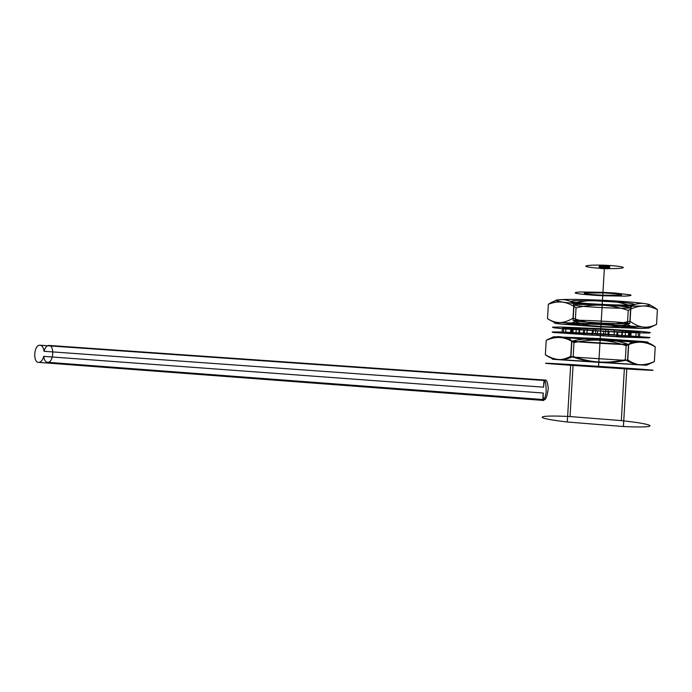 <?xml version="1.0" encoding="UTF-8"?>
<svg xmlns="http://www.w3.org/2000/svg" width="692" height="692" viewBox="0 0 692 692"><rect width="100%" height="100%" fill="white"/><g stroke="black" fill="none" stroke-linecap="round" stroke-linejoin="round"><path stroke-width="0.52" stroke-dasharray="3.46 2.59" d=""/><path stroke-width="1.04" d="M604.401 267.743L604.453 266.835L609.652 267.493L609.704 266.584L604.505 265.927L599.263 266.186L599.211 267.095L604.453 266.844L604.505 265.927M609.652 267.493L609.54 268.47C609.713 269.041 598.961 268.626 599.211 268.063L599.263 267.164C599.021 267.726 609.764 268.141 609.591 267.562L609.54 268.47M599.211 268.063L599.211 267.095M604.358 268.487C595.336 268.055 589.273 267.406 586.185 266.541C583.84 265.46 592.594 264.802 604.548 265.209C613.968 265.667 620.136 266.333 623.051 267.224C624.962 268.306 615.828 268.894 604.358 268.487L602.784 295.207L621.252 295.173C623.751 294.584 614.877 293.477 602.914 292.906L584.472 292.984C582.491 293.598 591.331 294.654 602.784 295.207M599.263 266.186L599.263 267.164M609.591 267.562L609.704 266.584M602.914 292.906L604.548 265.209M602.749 295.752C590.138 295.121 579.507 294.135 575.58 293.209C574.36 292.638 576.004 292.223 580.519 291.972L602.948 292.309L615.569 293.062L630.853 294.965C631.614 295.536 629.556 295.925 624.686 296.141L602.749 295.752L598.571 366.483L626.199 368.464L598.537 366.942L570.978 364.961L598.571 366.483M598.537 366.942L602.948 292.309M624.409 368.023L573.106 364.684L570.018 416.549L621.321 420.615L624.409 368.023C659.701 370.454 664.848 371.267 626.796 368.957L623.414 426.531C661.526 428.305 656.561 424.378 621.321 420.615M570.018 416.549C536.023 414.828 530.954 417.778 567.293 421.999L570.666 365.29L626.796 368.957M567.293 421.999L623.414 426.531M543.627 387.165C543.869 382.693 544.474 380.34 545.426 380.098C546.645 379.692 547.597 382.468 548.28 388.437C547.225 396.066 545.884 399.803 544.258 399.639C543.307 399.466 542.978 397.269 543.272 393.039C542.796 397.511 542.779 399.967 543.229 400.417C543.947 401.101 544.915 398.419 546.152 392.39C546.092 384.38 545.512 380.427 544.414 380.513C543.929 380.687 543.67 382.901 543.627 387.165L44.046 351.294C45.075 347.557 46.684 345.602 48.864 345.429L545.426 380.098M543.229 400.417L38.821 362.383C32.645 362.868 33.865 344.633 39.963 345.221L544.414 380.513M48.864 345.429C54.737 345.178 53.578 362.651 47.739 362.314L544.258 399.639M543.272 393.039L43.708 356.371C42.688 360.125 41.062 362.124 38.821 362.383M604.393 267.821C588.719 268.089 619.98 269.3 604.393 267.821L604.445 266.922C588.615 267.207 620.188 268.418 604.445 266.922L604.505 266.013C620.24 267.51 588.667 266.308 604.505 266.013M604.401 267.726L604.35 268.626M604.445 266.922C620.032 268.401 588.771 267.198 604.445 266.922M573.106 364.684C539.154 362.599 534.259 362.738 570.666 365.29M47.739 362.314C45.586 362.106 44.245 360.125 43.708 356.371M39.963 345.221C42.169 345.507 43.527 347.531 44.046 351.294M632.341 341.32L628.492 344.581L627.558 360.515L599.021 358.724L598.831 362.046M598.805 362.288L630.403 364.217L568.184 360.177L598.805 362.288L599.021 358.724L570.917 356.942L571.851 341.251L628.492 344.581C627.341 345.031 572.492 341.796 571.851 341.251L568.53 337.627L571.272 337.532L632.341 341.32C630.836 341.943 569.369 338.371 568.53 337.627M626.156 345.689C617.039 342.557 608.363 340.741 600.12 340.256C591.746 339.798 583.036 340.585 573.997 342.609C569.447 339.651 564.975 337.973 560.589 337.575C556.143 337.194 551.351 338.12 546.213 340.343L553.557 336.762L600.12 340.256L640.55 342.211C635.887 342.108 631.087 343.275 626.156 345.689L625.326 359.762C630.014 362.677 634.651 364.312 639.235 364.667C643.88 364.978 648.923 363.957 654.364 361.587L646.622 365.229L641.095 364.961C636.839 364.71 632.41 363.023 627.8 359.918L628.708 344.512C633.699 342.099 638.284 341.087 642.47 341.467C646.726 341.9 650.982 343.665 655.229 346.77L654.364 361.587C649.736 364.053 645.307 365.177 641.095 364.961L598.805 362.357C589.645 361.734 580.294 359.728 570.744 356.328L571.644 341.156C581.661 338.933 591.184 338.077 600.206 338.578C609.358 339.132 618.856 341.104 628.708 344.512M570.744 356.328C565.892 358.811 561.471 359.901 557.467 359.606C553.392 359.278 549.361 357.643 545.348 354.728C550.244 357.686 554.88 359.295 559.274 359.546C563.746 359.771 568.374 358.741 573.166 356.484L573.997 342.609M573.166 356.484C582.033 359.615 590.587 361.449 598.839 361.994C607.204 362.504 616.036 361.76 625.326 359.762M545.348 354.728L546.213 340.343C550.59 337.808 554.802 336.572 558.833 336.641C562.907 336.745 567.181 338.25 571.644 341.156M627.8 359.918C617.489 362.115 607.818 362.928 598.805 362.357L557.467 359.606C549.924 359.062 550.529 359.044 559.274 359.546L646.622 365.229M655.229 346.77C650.039 343.863 645.143 342.341 640.55 342.211C649.727 342.471 650.368 342.22 642.47 341.467L600.206 338.578L553.557 336.762M570.917 356.942L627.558 360.515M600.794 328.683L561.203 327.039L552.467 327.108L553.427 327.74L563.357 328.804L621.425 332.368L649.208 333.051L650.29 332.515L641.181 331.451L600.794 328.683L600.492 333.769L560.909 331.978L552.173 331.935L553.142 332.471L621.157 337.047L648.932 337.904L649.996 337.471L600.492 333.769M587.266 328.588L586.972 333.544L607.879 334.677L608.173 329.686L563.755 327.723L571.108 328.484L565.9 328.536L570.77 329.02L609.003 331.503L636.147 332.437L629.495 331.883L638.465 331.849L614.34 330.084L614.046 335.075L622.246 335.404L622.549 330.378M600.647 331.338L600.371 335.957M625.533 330.958L625.239 335.923L629.746 335.975L622.246 335.404M586.972 333.544L571.627 332.688L575.986 333.137L576.28 328.242M573.218 328.224L572.924 333.086L562.146 332.705L570.822 333.284L571.108 328.484M572.353 328.717L572.068 333.492L565.623 333.267L579.342 334.167L579.628 329.444M584.429 329.816L584.152 334.53L583.399 334.686L597.291 335.378L597.577 330.672M603.779 331.018L603.502 335.732L617.541 336.623L616.797 336.381L617.082 331.632M621.987 331.797L621.71 336.572L635.87 337.255L629.21 336.727L629.495 331.883M630.801 331.788L630.516 336.667L639.52 337.082L628.379 336.226L628.665 331.286M629.746 335.975L630.04 330.966M578.944 332.956L579.239 327.991M571.627 332.688L571.921 327.766M593.079 333.838L593.373 328.864M595.509 333.752L595.803 328.735M605.457 334.314L605.76 329.288M563.461 332.567L563.755 327.723M562.146 332.705L562.432 327.904M565.623 333.267L565.9 328.536M570.485 333.717L570.77 329.02M583.399 334.686L583.676 330.015M592.092 335.248L592.369 330.577M608.726 336.191L609.003 331.503M617.541 336.623L617.818 331.909M630.81 337.142L631.087 332.368M635.87 337.255L636.147 332.437M639.52 337.082L639.815 332.186M638.171 336.796L638.465 331.849M572.924 333.086L575.986 333.137M572.068 333.492L570.822 333.284M584.152 334.53L579.342 334.167M603.502 335.732L597.291 335.378M621.71 336.572L616.797 336.381M630.516 336.667L629.21 336.727M625.239 335.923L628.379 336.226M614.34 330.084L608.173 329.686M607.879 334.677L614.046 335.075M634.512 304.393L630.663 307.689L629.729 323.605C628.474 322.93 618.985 322.091 601.244 321.088C583.65 320.223 574.265 320.059 573.08 320.586L574.014 304.921L576.514 304.428L595.743 304.584L620.309 306.063L630.663 307.689C629.435 309.385 574.576 306.66 574.014 304.921L570.692 301.323L573.46 300.726L595.12 300.812L622.895 302.482C629.919 303.2 633.786 303.831 634.512 304.393C632.921 306.418 571.445 303.416 570.692 301.323M628.232 310.397C619.115 307.352 610.439 305.622 602.196 305.215C593.822 304.843 585.112 305.708 576.064 307.81C571.531 304.636 567.077 302.75 562.7 302.144C558.271 301.565 553.496 302.274 548.367 304.264L555.711 300.605L562.7 302.144C572.128 303.347 585.294 304.368 602.196 305.215C619.176 306.02 632.67 306.288 642.669 306.011C637.989 306.21 633.171 307.68 628.232 310.397L627.402 324.453C632.099 327.057 636.752 328.389 641.363 328.44C646.008 328.458 651.068 327.117 656.535 324.41L648.793 328.12L643.318 327.065C639.071 326.572 634.659 324.643 630.075 321.27L630.974 305.881C635.948 303.736 640.515 302.975 644.684 303.589C648.923 304.255 653.162 306.262 657.4 309.609L656.535 324.41C651.916 326.624 647.513 327.515 643.318 327.065L601.071 324.003C591.911 323.475 582.56 321.564 573.002 318.268L573.91 303.122C583.927 300.795 593.442 299.844 602.472 300.25C611.624 300.709 621.122 302.586 630.974 305.881M573.002 318.268C568.141 321.114 563.695 322.541 559.672 322.558C555.589 322.533 551.533 321.226 547.51 318.631C552.38 321.823 557.008 323.64 561.394 324.098C565.848 324.522 570.459 323.718 575.234 321.668L576.064 307.81M575.234 321.668C584.1 324.712 592.655 326.468 600.907 326.935C609.271 327.368 618.103 326.538 627.402 324.453M601.037 324.513L632.583 327.022L625.594 327.472L600.933 326.494L570.329 324.09C568.911 323.718 570.718 323.536 575.761 323.545L601.037 324.513L601.244 321.088M547.51 318.631L548.367 304.264C552.77 301.401 556.999 299.852 561.048 299.61C565.139 299.402 569.421 300.57 573.91 303.122M630.075 321.27C619.755 323.571 610.084 324.479 601.071 324.003L559.672 322.558C552.095 322.654 552.666 323.164 561.394 324.098L600.907 326.935L641.363 328.44L648.793 328.12M657.4 309.609C652.184 307.049 647.279 305.847 642.669 306.011C651.881 305.648 652.556 304.843 644.684 303.589C635.36 302.3 621.286 301.184 602.472 300.25C583.771 299.411 569.966 299.195 561.048 299.61C557.172 299.818 555.391 300.155 555.711 300.605M573.08 320.586C575.164 321.278 584.515 322.091 601.14 323.026L600.933 326.494M601.14 323.026C617.895 323.873 627.419 324.064 629.729 323.596"/></g></svg>
